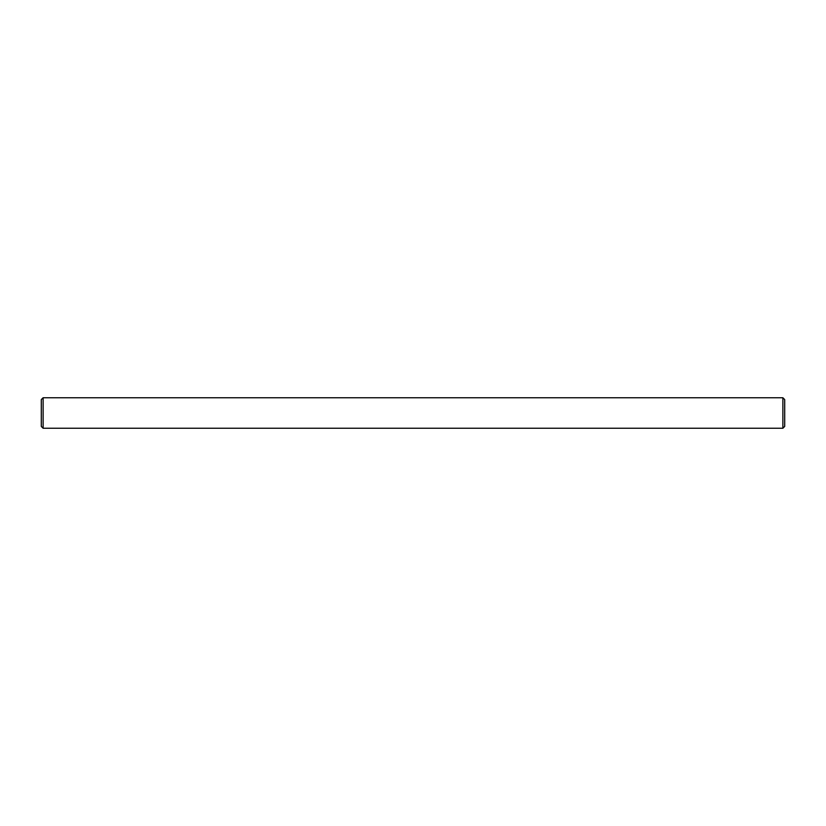 <?xml version="1.0" encoding="UTF-8"?>
<svg xmlns="http://www.w3.org/2000/svg" width="826" height="826" viewBox="0 0 826 826"><rect width="100%" height="100%" fill="white"/><g stroke="black" fill="none" stroke-linecap="round" stroke-linejoin="round"><path stroke-width="1.24" d="M43.128 397.75L782.872 397.75L784.7 399.577L784.7 426.423L782.872 428.25L43.128 428.25L41.3 426.423L41.3 399.577L43.128 397.75L43.128 428.25M782.872 428.25L782.872 397.75M773.57 428.25L757.71 428.25M754.51 428.25L738.65 428.25M420.93 428.25L405.07 428.25M51.026 428.25L52.141 428.25M49.488 428.25L50.778 428.25M48.094 428.25L49.333 428.25M44.356 428.25L47.381 428.25M87.349 428.25L71.49 428.25M68.29 428.25L52.43 428.25"/></g></svg>

